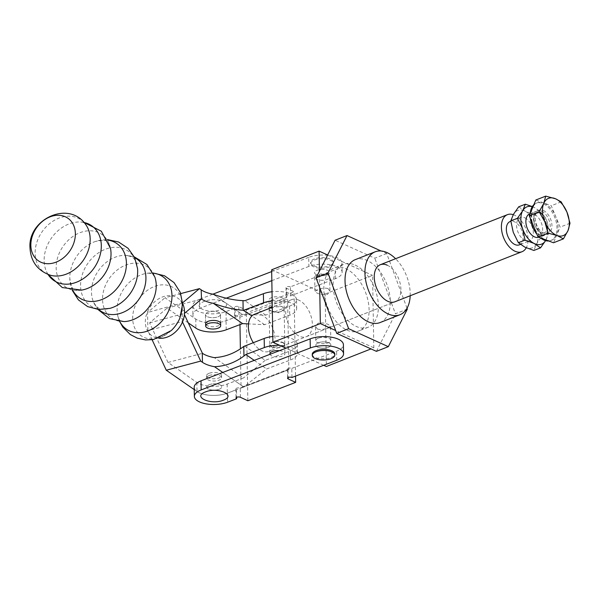<?xml version="1.0" encoding="UTF-8"?>
<svg xmlns="http://www.w3.org/2000/svg" width="600" height="600" viewBox="0 0 600 600"><rect width="100%" height="100%" fill="white"/><g stroke="black" fill="none" stroke-linecap="round" stroke-linejoin="round"><path stroke-width="0.45" stroke-dasharray="3 2.25" d="M182.61 303.66A22.822 17.865 -55.3 0 0 180.502 300.54A22.822 17.865 -55.3 0 0 158.46 298.957A22.822 17.865 -55.3 0 0 145.32 322.2A22.822 17.865 -55.3 0 0 154.98 337.365A22.822 17.865 -55.3 0 0 158.64 338.243M220.642 323.468L220.485 314.377L220.642 323.468A7.515 3.165 -1 0 1 215.85 326.505A7.515 3.165 -1 0 1 207.548 325.793A7.515 3.165 -1 0 1 205.62 323.73L205.462 314.64A7.515 3.165 -1 0 1 210.255 311.603A7.515 3.165 -1 0 1 218.55 312.315A7.515 3.165 -1 0 1 220.485 314.377A7.515 3.165 -1 0 1 215.692 317.423A7.515 3.165 -1 0 1 207.39 316.71A7.515 3.165 -1 0 1 205.462 314.64A7.515 3.165 179 0 0 207.39 316.71A7.515 3.165 179 0 0 215.692 317.423A7.515 3.165 179 0 0 220.485 314.377A7.515 3.165 179 0 0 218.55 312.315A7.515 3.165 179 0 0 210.255 311.603A7.515 3.165 179 0 0 205.462 314.64L205.62 323.73M272.183 300.84A20.04 8.438 -1 0 1 291.525 303.142A20.04 8.438 -1 0 1 296.678 308.647A20.04 8.438 -1 0 1 289.725 315.202L264.577 324.697L248.505 323.895M213.225 294.27L242.46 314.535L265.702 315.127L289.567 306.12A20.04 8.438 179 0 0 296.52 299.565A20.04 8.438 179 0 0 291.368 294.053A20.04 8.438 179 0 0 272.025 291.75M282.067 297.72A7.515 3.165 179 0 0 273.765 297.007A7.515 3.165 179 0 0 268.972 300.045A7.515 3.165 179 0 0 270.9 302.115A7.515 3.165 179 0 0 279.202 302.827A7.515 3.165 179 0 0 283.995 299.782A7.515 3.165 179 0 0 282.067 297.72M269.295 308.445A7.515 3.165 179 0 0 269.13 309.135A7.515 3.165 179 0 0 271.058 311.197A7.515 3.165 179 0 0 279.36 311.91A7.515 3.165 179 0 0 284.153 308.873A7.515 3.165 179 0 0 282.225 306.803A7.515 3.165 179 0 0 272.28 306.487M209.048 375.608A7.515 3.165 -1 0 1 217.11 374.947A7.515 3.165 -1 0 1 221.587 377.752A7.515 3.165 -1 0 1 219.105 380.168A7.515 3.165 -1 0 1 211.05 380.827A7.515 3.165 -1 0 1 206.565 378.015A7.515 3.165 -1 0 1 209.048 375.608M219.263 389.25A7.515 3.165 179 0 0 221.752 386.842A7.515 3.165 179 0 0 217.267 384.03A7.515 3.165 179 0 0 209.205 384.69A7.515 3.165 179 0 0 206.722 387.105A7.515 3.165 179 0 0 211.208 389.91A7.515 3.165 179 0 0 219.263 389.25A7.515 3.165 -1 0 1 211.208 389.91A7.515 3.165 -1 0 1 206.722 387.105A7.515 3.165 -1 0 1 209.205 384.69A7.515 3.165 -1 0 1 217.267 384.03A7.515 3.165 -1 0 1 221.752 386.842A7.515 3.165 -1 0 1 219.263 389.25M279.465 350.678A7.515 3.165 -1 0 1 283.005 351.555A7.515 3.165 -1 0 1 284.94 353.618A7.515 3.165 -1 0 1 280.14 356.663A7.515 3.165 -1 0 1 271.845 355.95A7.515 3.165 -1 0 1 269.993 354.315M271.68 346.86A7.515 3.165 -1 0 1 269.752 344.798A7.515 3.165 -1 0 1 274.545 341.752A7.515 3.165 -1 0 1 282.847 342.465A7.515 3.165 -1 0 1 284.775 344.535A7.515 3.165 -1 0 1 279.983 347.572A7.515 3.165 -1 0 1 271.68 346.86M180.75 293.595L165.015 297.765L195.757 319.072A20.04 8.438 179 0 0 226.05 320.715L242.46 314.52L213.27 294.285M188.273 322.86L167.062 308.16L149.602 322.875L168.007 362.452L196.86 382.447A20.04 8.438 179 0 0 227.16 384.09L243.57 377.895L214.327 357.63M244.388 345.93L265.2 360.36L290.347 350.865L290.505 359.955L266.64 368.962L243.728 386.97L222.788 372.457L243.728 386.985L227.317 393.173A20.04 8.438 -1 0 1 197.017 391.537L194.243 389.61M152.115 339.772L147.87 330.653L147.555 312.48L165.015 297.765M182.58 302.85L147.555 312.48M167.062 308.16L201.495 299.032M149.602 322.875L184.515 313.343M181.988 303.353L182.303 321.525L147.87 330.653M182.303 321.525L182.498 321.938M184.417 314.572L184.035 313.748M264.577 324.697L251.917 315.923M265.702 315.127L244.89 300.697M168.007 362.452L202.44 353.325M265.2 360.36L243.57 377.895M254.243 360.368L266.64 368.962M290.347 350.865A20.04 8.438 179 0 0 297.3 344.317A20.04 8.438 179 0 0 272.805 336.502M290.505 359.955A20.04 8.438 179 0 0 297.457 353.4A20.04 8.438 179 0 0 279.683 345.33M199.59 299.272A20.04 8.438 179 0 0 199.403 299.347A20.04 8.438 179 0 0 192.78 305.775A20.04 8.438 179 0 0 204.623 313.245A20.04 8.438 179 0 0 226.035 311.572L235.065 308.1L235.222 317.19L226.192 320.663A20.04 8.438 -1 0 1 204.78 322.327A20.04 8.438 -1 0 1 192.938 314.858A20.04 8.438 -1 0 1 199.56 308.438A20.04 8.438 -1 0 1 199.748 308.362L199.59 299.272L212.843 294.18M329.483 266.903A11.272 4.748 -1 0 1 317.4 267.892A11.272 4.748 -1 0 1 310.673 263.685A11.272 4.748 -1 0 1 314.4 260.07A11.272 4.748 -1 0 1 326.483 259.08A11.272 4.748 -1 0 1 333.21 263.288A11.272 4.748 -1 0 1 329.483 266.903M314.377 258.93A11.272 4.748 179 0 0 310.65 262.545A11.272 4.748 179 0 0 317.377 266.76A11.272 4.748 179 0 0 329.468 265.77A11.272 4.748 179 0 0 333.195 262.155A11.272 4.748 179 0 0 326.468 257.94A11.272 4.748 179 0 0 314.377 258.93M290.543 295.928L290.385 286.845L335.168 269.632A20.04 8.438 179 0 0 341.978 263.138A20.04 8.438 179 0 0 330.135 255.667A20.04 8.438 179 0 0 308.722 257.34L308.88 266.423A20.04 8.438 -1 0 1 330.293 264.757A20.04 8.438 -1 0 1 342.135 272.22A20.04 8.438 -1 0 1 335.325 278.722L290.543 295.928A2.505 1.057 179 0 0 286.987 295.897A2.505 1.057 179 0 0 286.155 296.7A2.505 1.057 179 0 0 286.778 297.375A1.252 0.742 -111 0 1 287.625 298.897L288.847 369.09A1.252 0.742 -111 0 1 288.472 369.87A1.252 0.742 -111 0 1 288.045 369.84L240.255 388.207A1.252 0.742 69 0 0 240.683 388.237A1.252 0.742 69 0 0 241.058 387.45L240.39 348.915M290.385 286.845A2.505 1.057 179 0 0 286.822 286.808A2.505 1.057 179 0 0 285.998 287.61A2.505 1.057 179 0 0 286.62 288.293L294.06 291.75L295.53 376.11M291.968 377.475L291.81 368.392A2.505 1.057 179 0 0 288.248 368.355A2.505 1.057 179 0 0 287.423 369.157A2.505 1.057 179 0 0 288.045 369.84L288.18 377.543M239.962 324.608L239.835 317.265A1.252 0.742 69 0 0 238.987 315.743A2.505 1.057 179 0 0 235.433 315.705A2.505 1.057 179 0 0 234.6 316.507A2.505 1.057 179 0 0 235.222 317.19M247.853 400.748L246.27 310.118L238.83 306.66A2.505 1.057 179 0 0 235.275 306.623A2.505 1.057 179 0 0 234.442 307.425A2.505 1.057 179 0 0 235.065 308.1M240.413 397.29L240.255 388.207A2.505 1.057 179 0 0 236.692 388.17A2.505 1.057 179 0 0 235.868 388.972A2.505 1.057 179 0 0 236.49 389.647L236.625 397.357M327.757 274.92A7.515 3.165 -1 0 1 329.692 276.983A7.515 3.165 -1 0 1 324.9 280.028A7.515 3.165 -1 0 1 316.597 279.315A7.515 3.165 -1 0 1 314.67 277.245A7.515 3.165 -1 0 1 319.462 274.207A7.515 3.165 -1 0 1 327.757 274.92M316.522 274.77A7.515 3.165 179 0 0 324.817 275.483A7.515 3.165 179 0 0 329.61 272.438A7.515 3.165 179 0 0 327.683 270.375A7.515 3.165 179 0 0 319.38 269.663A7.515 3.165 179 0 0 314.587 272.7A7.515 3.165 179 0 0 316.522 274.77M312.255 354.315A11.272 4.748 179 0 0 318.983 358.53A11.272 4.748 179 0 0 331.065 357.54A11.272 4.748 179 0 0 334.793 353.925M318.255 338.212A7.515 3.165 179 0 0 315.772 340.62A7.515 3.165 179 0 0 320.257 343.433A7.515 3.165 179 0 0 328.312 342.765A7.515 3.165 179 0 0 330.803 340.358A7.515 3.165 179 0 0 326.317 337.553A7.515 3.165 179 0 0 318.255 338.212M328.395 347.31A7.515 3.165 -1 0 1 320.332 347.97A7.515 3.165 -1 0 1 315.855 345.165A7.515 3.165 -1 0 1 318.337 342.757A7.515 3.165 -1 0 1 326.392 342.097A7.515 3.165 -1 0 1 330.877 344.903A7.515 3.165 -1 0 1 328.395 347.31A7.515 3.165 -1 0 1 320.332 347.97A7.515 3.165 -1 0 1 315.855 345.165A7.515 3.165 -1 0 1 318.337 342.757A7.515 3.165 -1 0 1 326.392 342.097A7.515 3.165 -1 0 1 330.877 344.903A7.515 3.165 -1 0 1 328.395 347.31M209.01 373.335A7.515 3.165 179 0 0 206.528 375.743A7.515 3.165 179 0 0 211.013 378.555A7.515 3.165 179 0 0 219.067 377.895A7.515 3.165 179 0 0 221.55 375.48A7.515 3.165 179 0 0 217.065 372.675A7.515 3.165 179 0 0 209.01 373.335M246.27 310.118L294.06 291.75M308.722 257.34L271.673 271.575M203.288 309.585C190.395 304.845 210.577 296.01 222.337 301.267C235.237 306 215.048 314.843 203.288 309.585M308.88 266.423L271.83 280.657M226.208 298.192L199.748 308.362M291.81 368.392L336.585 351.18A20.04 8.438 179 0 0 343.403 344.685M194.205 387.322A20.04 8.438 179 0 0 206.04 394.793A20.04 8.438 179 0 0 227.46 393.12L236.49 389.647M317.468 329.062L315.525 326.415L317.993 323.25C321.69 322.5 325.23 322.972 328.627 324.66L330.548 326.153L328.058 327.803C324.382 329.468 320.85 329.888 317.468 329.062M327.998 288.548C324.623 287.722 321.097 288.135 317.415 289.8L314.918 291.45L316.837 292.942C320.228 294.63 323.775 295.103 327.472 294.36L329.94 291.188L327.998 288.548M298.695 300.09A19.913 11.992 68.5 0 0 291.712 299.618A19.913 11.992 68.5 0 0 286.282 317.288A19.913 11.992 68.5 0 0 299.325 336.202A19.913 11.992 68.5 0 0 306.308 336.675A19.913 11.992 68.5 0 0 311.745 318.998A19.913 11.992 68.5 0 0 298.695 300.09M327.127 274.853A7.515 3.165 179 0 0 329.61 272.438A7.515 3.165 179 0 0 325.132 269.632A7.515 3.165 179 0 0 317.07 270.293A7.515 3.165 179 0 0 314.587 272.7A7.515 3.165 179 0 0 319.072 275.513A7.515 3.165 179 0 0 327.127 274.853M410.183 295.763A33.81 20.362 68.5 0 0 395.588 258.712M380.055 322.567A33.81 20.362 68.5 0 0 389.28 292.56A33.81 20.362 68.5 0 0 367.125 260.445A33.81 20.362 68.5 0 0 355.275 259.642M355.222 265.132A33.81 20.362 -111.5 0 1 377.377 297.248A33.81 20.362 -111.5 0 1 368.145 327.255A33.81 20.362 -111.5 0 1 356.295 326.46A33.81 20.362 -111.5 0 1 334.14 294.345A33.81 20.362 -111.5 0 1 343.365 264.337A33.81 20.362 -111.5 0 1 355.222 265.132M346.987 330.127A33.81 20.362 68.5 0 0 358.845 330.923A33.81 20.362 68.5 0 0 368.07 300.915A33.81 20.362 68.5 0 0 345.923 268.793A33.81 20.362 68.5 0 0 334.065 267.998A33.81 20.362 68.5 0 0 324.84 298.013A33.81 20.362 68.5 0 0 346.987 330.127M387.255 265.207A19.913 11.992 -111.5 0 1 400.305 284.123A19.913 11.992 -111.5 0 1 394.868 301.793L268.995 351.368A19.913 11.992 68.5 0 0 274.425 333.697A19.913 11.992 68.5 0 0 261.382 314.782A19.913 11.992 68.5 0 0 254.4 314.31M271.642 269.798L325.118 294.03L326.385 366.487M323.707 365.28L285.96 348.18M325.118 294.03L372.562 275.34L373.822 347.805L371.017 348.907M327.63 254.993L372.562 275.34M319.718 287.625L319.433 271.185M373.822 347.805L335.663 330.517M407.033 308.235L386.692 253.53L381.067 250.98M386.692 253.53L374.782 258.218L335.1 240.24M407.347 309.082L395.438 313.778L374.782 258.218M376.41 351.353L395.438 313.778M513.248 214.673A19.913 11.992 -111.5 0 1 514.41 215.13A19.913 11.992 -111.5 0 1 526.2 229.642A19.913 11.992 -111.5 0 1 526.245 247.792M282.847 342.69L284.775 344.183L279.96 346.642L271.688 347.093L269.745 344.445L274.538 340.822L282.847 342.69M253.245 342.593A19.913 11.992 68.5 0 0 262.013 350.903A19.913 11.992 68.5 0 0 268.995 351.368M271.058 310.972L279.36 312.847L284.16 309.218L282.218 306.577L273.952 307.02L269.138 309.48L271.058 310.972M519.315 244.845A12.525 7.545 68.5 0 0 522.735 233.73A12.525 7.545 68.5 0 0 514.53 221.835A12.525 7.545 68.5 0 0 510.135 221.535M524.752 217.8A12.525 7.545 -111.5 0 1 532.957 229.695A12.525 7.545 -111.5 0 1 529.545 240.81A12.525 7.545 -111.5 0 1 525.15 240.517A12.525 7.545 -111.5 0 1 516.945 228.623A12.525 7.545 -111.5 0 1 520.365 217.507A12.525 7.545 -111.5 0 1 524.752 217.8M524.798 247.11A20.04 12.067 68.5 0 0 525.27 247.335A20.04 12.067 68.5 0 0 536.49 243.945A20.04 12.067 68.5 0 0 536.648 225.998A20.04 12.067 68.5 0 0 525.105 211.215A20.04 12.067 68.5 0 0 513.412 214.373A20.04 12.067 68.5 0 0 513.263 232.32A20.04 12.067 68.5 0 0 524.798 247.11M532.222 206.7A20.04 12.067 -111.5 0 1 533.94 207.322A20.04 12.067 -111.5 0 1 534.412 207.548L540.825 211.95L534.18 214.567L536.648 225.998L541.77 236.385L536.49 243.945L533.873 250.462M532.298 206.58L534.412 207.548A20.04 12.067 -111.5 0 1 545.947 222.337L548.415 233.767L545.595 240.638A20.04 12.067 -111.5 0 0 545.798 240.285A20.04 12.067 -111.5 0 0 545.947 222.337L540.825 211.95M529.665 213.847A12.525 7.545 -111.5 0 1 534.06 214.14A12.525 7.545 -111.5 0 1 542.265 226.035A12.525 7.545 -111.5 0 1 538.845 237.15A12.525 7.545 -111.5 0 1 538.62 237.233M539.49 212.002A12.525 7.545 -111.5 0 1 547.695 223.897A12.525 7.545 -111.5 0 1 544.275 235.013A12.525 7.545 -111.5 0 1 539.888 234.712A12.525 7.545 -111.5 0 1 531.683 222.817A12.525 7.545 -111.5 0 1 535.102 211.702A12.525 7.545 -111.5 0 1 539.49 212.002M540.6 213.458A10.447 6.293 -111.5 0 1 547.763 226.103A10.447 6.293 -111.5 0 1 540.93 232.41A10.447 6.293 -111.5 0 1 533.775 219.765A10.447 6.293 -111.5 0 1 540.6 213.458M541.65 211.147A12.525 7.545 -111.5 0 1 549.855 223.042A12.525 7.545 -111.5 0 1 546.435 234.157A12.525 7.545 -111.5 0 1 542.048 233.865A12.525 7.545 -111.5 0 1 533.842 221.97A12.525 7.545 -111.5 0 1 537.255 210.855A12.525 7.545 -111.5 0 1 541.65 211.147M543.36 210.472A12.525 7.545 -111.5 0 1 551.565 222.368A12.525 7.545 -111.5 0 1 548.145 233.483A12.525 7.545 -111.5 0 1 543.757 233.19A12.525 7.545 -111.5 0 1 535.553 221.295A12.525 7.545 -111.5 0 1 538.972 210.18A12.525 7.545 -111.5 0 1 543.36 210.472M533.873 204.667A20.04 12.067 -111.5 0 1 536.213 203.19A20.04 12.067 -111.5 0 1 543.24 203.663A20.04 12.067 -111.5 0 1 556.373 222.69A20.04 12.067 -111.5 0 1 550.898 240.48A20.04 12.067 -111.5 0 1 548.692 240.975M544.357 203.22A20.04 12.067 -111.5 0 1 555.69 216.442A20.04 12.067 -111.5 0 1 556.815 234.952A20.04 12.067 -111.5 0 1 552.015 240.038A20.04 12.067 -111.5 0 1 545.798 239.903A20.04 12.067 -111.5 0 1 544.995 239.565A20.04 12.067 -111.5 0 1 533.662 226.343A20.04 12.067 -111.5 0 1 532.537 207.84A20.04 12.067 -111.5 0 1 537.33 202.748A20.04 12.067 -111.5 0 1 543.548 202.89A20.04 12.067 -111.5 0 1 544.357 203.22M518.692 206.812L525.105 211.215L534.18 214.567M541.77 236.385L548.415 233.767M540.57 237.952A20.04 12.067 -111.5 0 1 536.97 234.337M530.31 218.243A20.04 12.067 -111.5 0 1 530.235 213.3M535.83 200.017L551.265 205.755L555.69 216.442L560.107 227.13L553.515 242.767M570 223.237L560.107 227.13M561.158 201.862L551.265 205.755M180.502 300.54C180.983 300.743 181.5 302.175 182.07 304.837L182.227 306.952C182.347 310.103 181.56 313.822 179.873 318.112A28.965 22.672 -55.3 0 0 182.445 305.295A28.965 22.672 -55.3 0 0 157.102 285.63A28.965 22.672 -55.3 0 0 132.675 318.487A28.965 22.672 -55.3 0 0 145.935 338.077A28.965 22.672 -55.3 0 0 171.21 330.6L163.312 336.03L158.392 337.538L154.98 337.365M119.745 321.413A31.935 24.997 124.7 0 1 117.915 316.47A31.935 24.997 124.7 0 1 117.097 310.14A31.935 24.997 124.7 0 1 147.93 273.165A31.935 24.997 124.7 0 1 153.203 273.142M153.135 273L147.93 273.165L152.4 273.593C152.468 272.888 153.278 274.028 154.83 276.998A31.245 24.457 -55.3 0 0 124.792 265.462A31.245 24.457 -55.3 0 0 102.547 299.49A31.245 24.457 -55.3 0 0 123.93 321.585L120.27 320.827C119.677 320.692 118.898 319.237 117.915 316.47L119.587 321.397M98.767 309.502A31.68 24.795 124.7 0 1 93.555 302.183A31.68 24.795 124.7 0 1 91.485 292.17A31.68 24.795 124.7 0 1 126.007 255.368A31.68 24.795 124.7 0 1 134.685 257.678M134.31 256.882L126.007 255.368C133.913 257.002 135.262 257.895 137.55 268.59A33.218 26.003 -55.3 0 0 107.558 248.49A33.218 26.003 -55.3 0 0 80.58 285.885A33.218 26.003 -55.3 0 0 109.988 308.347C99.188 309.96 97.868 309.015 93.555 302.183L97.89 309.428M72.817 290.415A32.963 25.8 124.7 0 1 69.802 278.707A32.963 25.8 124.7 0 1 69.787 278.19A32.963 25.8 124.7 0 1 95.692 241.365A32.963 25.8 124.7 0 1 107.715 240.083M107.475 239.603L95.692 241.365C102.998 240.007 106.703 240.06 106.792 241.538C106.86 242.055 108.398 241.035 110.505 248.392A31.92 24.99 -55.3 0 0 80.677 232.425A31.92 24.99 -55.3 0 0 56.168 267.892A31.92 24.99 -55.3 0 0 81.585 290.115C73.957 290.722 74.37 288.93 73.867 289.05C72.45 289.485 71.1 286.035 69.802 278.707L72.285 290.362M48.045 274.447A33.27 26.047 124.7 0 1 46.53 271.665A33.27 26.047 124.7 0 1 44.138 260.663A33.27 26.047 124.7 0 1 80.933 222.045A33.27 26.047 124.7 0 1 84.067 222.487M84 222.413L80.933 222.045C83.377 222.3 84.892 223.013 85.463 224.19A32.025 25.065 -55.3 0 0 54.36 220.327A32.025 25.065 -55.3 0 0 35.145 253.403A32.025 25.065 -55.3 0 0 50.13 275.16C48.832 275.04 47.633 273.87 46.53 271.665L47.955 274.418M196.86 382.447L197.017 391.537M195.757 319.072L195.915 328.163M226.215 329.798L226.05 320.715M289.567 306.12L289.725 315.202M227.16 384.09L227.317 393.173M238.83 306.66L238.987 315.743L286.778 297.375L286.62 288.293M335.325 278.722L335.168 269.632M226.192 320.663L226.035 311.572M288.847 369.09L241.058 387.45M239.835 317.265L287.625 298.897M336.743 360.27L336.585 351.18M227.46 393.12L227.618 402.21M269.13 309.135L268.972 300.045M221.55 375.48L221.587 377.752M269.752 344.798L269.91 353.88M296.678 308.647L296.52 299.565M284.153 308.873L283.995 299.782M206.528 375.743L206.565 378.015M297.3 344.317L297.457 353.4M284.775 344.535L284.94 353.618M310.673 263.685L310.65 262.545M285.998 287.61L286.155 296.7M287.423 369.157L287.58 378.248M234.442 307.425L234.6 316.507M235.868 388.972L236.025 398.055M329.692 276.983L329.94 291.188M315.772 340.62L315.525 326.415M341.978 263.138L342.135 272.22M192.78 305.775L192.938 314.858M333.21 263.288L333.195 262.155M314.67 277.245L314.918 291.45M288.472 369.87L240.683 388.237M330.803 340.358L330.548 326.153M291.712 299.618L272.295 307.267M368.145 327.255L358.845 330.923M306.308 336.675L394.868 301.793M343.365 264.337L334.065 267.998M269.138 309.48L269.745 344.445M520.418 244.41L529.545 240.81M538.845 237.15L544.275 235.013M546.435 234.157L548.145 233.483M550.898 240.48L552.015 240.038M284.16 309.218L284.775 344.183M510.832 221.257L520.365 217.507M530.07 213.683L535.102 211.702M537.255 210.855L538.972 210.18M536.213 203.19L537.33 202.748"/><path stroke-width="0.9" d="M158.64 338.243A22.822 17.865 -55.3 0 0 184.538 311.805A22.822 17.865 -55.3 0 0 182.61 303.66M205.657 326.002L205.62 323.73A7.515 3.165 -1 0 1 210.413 320.685A7.515 3.165 -1 0 1 218.715 321.397A7.515 3.165 -1 0 1 220.642 323.468L220.68 325.74A7.515 3.165 -1 0 1 215.888 328.778A7.515 3.165 -1 0 1 207.585 328.065A7.515 3.165 -1 0 1 205.657 326.002A7.515 3.165 -1 0 1 210.45 322.957A7.515 3.165 -1 0 1 218.752 323.67A7.515 3.165 -1 0 1 220.68 325.74M272.025 291.75A20.04 8.438 179 0 0 263.4 293.715L263.558 302.798A20.04 8.438 -1 0 1 272.183 300.84M272.28 306.487A7.515 3.165 179 0 0 269.295 308.445M269.993 354.315A7.515 3.165 -1 0 1 269.91 353.88A7.515 3.165 -1 0 1 279.465 350.678M213.27 294.285L213.225 294.255A27.555 11.603 -1 0 1 201.18 289.845L199.447 288.638L180.75 293.595M194.243 389.61L166.275 370.222L152.115 339.772M248.505 323.895L242.625 323.61L226.215 329.798A20.04 8.438 -1 0 1 195.915 328.163L188.273 322.86M199.447 288.638L182.58 302.85M251.917 315.923L243.157 310.237C234.015 309.608 224.093 307.305 213.382 303.337A27.555 11.603 -1 0 1 201.495 299.032L201.18 289.845M213.225 294.255L213.225 294.27C223.928 298.11 233.85 300.233 242.993 300.653L244.89 300.697L263.4 293.715M213.382 303.337L242.625 323.61M184.515 313.343L201.345 299.16M182.498 321.938L200.708 361.103L202.447 362.303A27.555 11.603 179 0 0 214.485 366.712L222.78 372.457L214.485 366.712C225.12 366.248 234.945 362.685 243.96 356.002L245.827 354.532L254.243 360.368M202.447 362.303L202.282 352.987L184.417 314.572M263.558 302.798L243.765 310.267M202.282 352.987L202.44 353.325A27.555 11.603 -1 0 0 214.327 357.63C224.962 357.045 234.78 353.31 243.788 346.418L264.18 338.46L264.345 347.55L245.827 354.532M200.708 361.103L166.275 370.222M272.805 336.502A20.04 8.438 179 0 0 264.18 338.46M279.683 345.33A20.04 8.438 179 0 0 264.345 347.55M295.53 376.11L295.642 382.38L288.202 378.923A2.505 1.057 -1 0 1 287.58 378.248A2.505 1.057 -1 0 1 288.405 377.445A2.505 1.057 -1 0 1 291.968 377.475L336.743 360.27A20.04 8.438 -1 0 0 343.56 353.767A20.04 8.438 -1 0 0 331.718 346.305A20.04 8.438 -1 0 0 310.305 347.97L201.173 389.91L201.015 380.82A20.04 8.438 179 0 0 200.827 380.895A20.04 8.438 179 0 0 194.205 387.322L194.362 396.405A20.04 8.438 -1 0 1 200.985 389.985A20.04 8.438 -1 0 1 201.173 389.91M236.625 397.357L236.647 398.737L227.618 402.21A20.04 8.438 -1 0 1 206.205 403.875A20.04 8.438 -1 0 1 194.362 396.405M295.642 382.38L247.853 400.748L240.413 397.29A2.505 1.057 179 0 0 236.858 397.252A2.505 1.057 179 0 0 236.025 398.055A2.505 1.057 179 0 0 236.647 398.737M334.815 355.058L334.793 353.925A11.272 4.748 179 0 0 328.065 349.71A11.272 4.748 179 0 0 315.983 350.7A11.272 4.748 179 0 0 312.255 354.315L312.278 355.455A11.272 4.748 -1 0 1 315.998 351.84A11.272 4.748 -1 0 1 328.087 350.85A11.272 4.748 -1 0 1 334.815 355.058A11.272 4.748 -1 0 1 331.087 358.673A11.272 4.748 -1 0 1 318.998 359.663A11.272 4.748 -1 0 1 312.278 355.455M271.673 271.575L212.843 294.18M239.962 324.608L240.39 348.915M271.83 280.657L226.208 298.192M223.425 400.147C236.895 395.317 217.763 386.625 205.365 391.965C191.895 396.803 211.028 405.495 223.425 400.147M343.56 353.767L343.403 344.685A20.04 8.438 179 0 0 331.56 337.215A20.04 8.438 179 0 0 310.14 338.888L310.305 347.97M201.015 380.82L310.14 338.888M526.245 247.792A19.913 11.992 -111.5 0 1 522.023 251.715L394.868 301.793A19.913 11.992 -111.5 0 1 387.885 301.327A19.913 11.992 -111.5 0 1 374.843 282.413A19.913 11.992 -111.5 0 1 380.272 264.743A19.913 11.992 -111.5 0 1 387.255 265.207M395.588 258.712A33.81 20.362 68.5 0 0 387.037 252.6A33.81 20.362 68.5 0 0 375.18 251.805A33.81 20.362 68.5 0 0 365.955 281.812A33.81 20.362 68.5 0 0 388.11 313.935A33.81 20.362 68.5 0 0 399.96 314.73A33.81 20.362 68.5 0 0 410.183 295.763M375.18 251.805L355.275 259.642A33.81 20.362 68.5 0 0 346.043 289.657A33.81 20.362 68.5 0 0 368.197 321.772A33.81 20.362 68.5 0 0 380.055 322.567L399.96 314.73M371.017 348.907L326.385 366.487L323.707 365.28M285.96 348.18L272.903 342.263L271.642 269.798L319.08 251.115L327.63 254.993M272.903 342.263L320.347 323.58L319.718 287.625M319.433 271.185L319.08 251.115M335.663 330.517L320.347 323.58M381.067 250.98L347.01 235.553L327.983 273.127L348.638 328.688L388.32 346.665L407.347 309.082L407.033 308.235M348.638 328.688L336.728 333.375L376.41 351.353L388.32 346.665M327.983 273.127L316.072 277.822L336.728 333.375M347.01 235.553L335.1 240.24L316.072 277.822M522.023 251.715A19.913 11.992 -111.5 0 1 515.04 251.25A19.913 11.992 -111.5 0 1 501.998 232.335A19.913 11.992 -111.5 0 1 507.428 214.665A19.913 11.992 -111.5 0 1 513.248 214.673M510.832 221.257L510.135 221.535A12.525 7.545 68.5 0 0 506.715 232.65A12.525 7.545 68.5 0 0 514.92 244.545A12.525 7.545 68.5 0 0 519.315 244.845L520.418 244.41M518.385 242.708L525.03 240.09L534.105 243.442L540.518 247.845L533.873 250.462L524.798 247.11L518.385 242.708L513.263 232.32L510.795 220.89L513.412 214.373L518.692 206.812L525.338 204.202L532.298 206.58M525.03 240.09L522.562 228.66L517.44 218.272L522.713 210.712A20.04 12.067 -111.5 0 1 532.222 206.7M545.588 240.63A20.04 12.067 -111.5 0 1 534.105 243.442A20.04 12.067 -111.5 0 1 522.562 228.66A20.04 12.067 -111.5 0 1 522.713 210.712L525.338 204.202M538.62 237.233A12.525 7.545 -111.5 0 1 534.457 236.858A12.525 7.545 -111.5 0 1 526.252 224.962A12.525 7.545 -111.5 0 1 529.665 213.847L530.07 213.683M548.692 240.975A20.04 12.067 -111.5 0 1 543.877 240.007A20.04 12.067 -111.5 0 1 540.57 237.952M545.722 196.125L543.75 203.423A20.04 12.067 -111.5 0 1 554.768 198.472A20.04 12.067 -111.5 0 1 555.577 198.803L545.722 196.125L535.83 200.017L529.237 215.655L538.08 237.03L547.972 233.138L557.018 235.478L563.408 238.875L553.515 242.767L538.08 237.03M272.295 307.267L254.4 314.31A19.913 11.992 68.5 0 0 253.245 342.593M545.798 240.285L540.518 247.845M517.44 218.272L510.795 220.89M536.97 234.337A20.04 12.067 -111.5 0 1 530.31 218.243M530.235 213.3A20.04 12.067 -111.5 0 1 533.873 204.667M563.408 238.875L568.035 230.528L570 223.237L566.91 212.025L561.158 201.862L555.562 198.772A20.04 12.067 -111.5 0 1 566.91 212.025A20.04 12.067 -111.5 0 1 568.035 230.528A20.04 12.067 -111.5 0 1 557.018 235.478A20.04 12.067 -111.5 0 1 544.882 221.925L547.972 233.138M539.13 211.763L544.882 221.925A20.04 12.067 -111.5 0 1 543.75 203.423L539.13 211.763L529.237 215.655M119.587 321.397L122.843 327.15L130.365 334.567L137.4 338.19L145.59 339.945L153.375 339.585L171.21 330.6A28.965 22.672 -55.3 0 0 179.873 318.112L182.618 303.983L180.33 292.47L174.038 282.593L164.52 275.775L153.135 273M153.203 273.142A31.935 24.997 124.7 0 1 171.975 295.597A31.935 24.997 124.7 0 1 150.81 329.647A31.935 24.997 124.7 0 1 119.745 321.413M97.89 309.428L109.47 318.577L123.93 321.585A31.245 24.457 -55.3 0 0 156.24 285.255A31.245 24.457 -55.3 0 0 154.83 276.998L146.94 264.525L134.31 256.882M134.685 257.678A31.68 24.795 124.7 0 1 145.92 277.748A31.68 24.795 124.7 0 1 128.895 309.21A31.68 24.795 124.7 0 1 98.767 309.502M72.285 290.362L78.442 299.925L87.63 306.6L98.625 309.495L109.988 308.347A33.218 26.003 -55.3 0 0 137.663 270.757A33.218 26.003 -55.3 0 0 137.55 268.59L134.632 257.558L128.062 248.272L118.59 242.01L107.475 239.603M107.715 240.083A32.963 25.8 124.7 0 1 126.427 263.183A32.963 25.8 124.7 0 1 104.917 298.163A32.963 25.8 124.7 0 1 72.817 290.415M47.955 274.418L62.295 287.543L81.585 290.115A31.92 24.99 -55.3 0 0 111.023 253.358A31.92 24.99 -55.3 0 0 110.505 248.4L110.475 248.235M84.067 222.487A33.27 26.047 124.7 0 1 101.31 245.513A33.27 26.047 124.7 0 1 80.46 280.373A33.27 26.047 124.7 0 1 48.045 274.447M50.13 275.16A32.025 25.065 -55.3 0 0 90.165 238.815A32.025 25.065 -55.3 0 0 85.463 224.19C68.235 199.92 27.72 219.57 30 247.89C30.78 261.457 37.492 270.548 50.13 275.16M30.848 245.392A25.905 20.28 124.7 0 1 52.695 216A25.905 20.28 124.7 0 1 75.36 233.587A25.905 20.28 124.7 0 1 53.512 262.987A25.905 20.28 124.7 0 1 30.848 245.392M242.993 300.653L243.157 310.237M243.788 346.418L243.96 356.002M288.202 378.923L288.18 377.543M84 222.413L101.333 231.233L110.505 248.392M507.428 214.665L380.272 264.743"/></g></svg>
